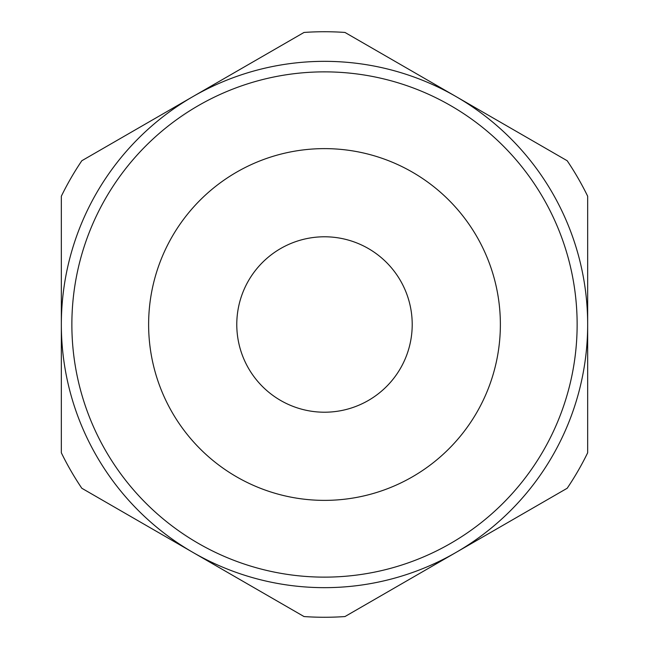 <?xml version="1.0" encoding="UTF-8"?>
<svg xmlns="http://www.w3.org/2000/svg" width="649" height="649" viewBox="0 0 649 649"><rect width="100%" height="100%" fill="white"/><g stroke="black" fill="none" stroke-linecap="round" stroke-linejoin="round"><path stroke-width="0.97" d="M61.339 324.5L61.339 452.791A292.764 292.764 0 0 0 81.815 488.259L192.923 552.404A263.161 263.161 0 0 0 587.661 324.5A263.161 263.161 0 0 0 192.923 96.596A263.161 263.161 0 0 0 192.923 552.404L304.024 616.55A292.764 292.764 0 0 0 344.976 616.55L567.185 488.259A292.764 292.764 0 0 0 587.661 452.791L587.661 196.209A292.764 292.764 0 0 0 567.185 160.741L344.976 32.45A292.764 292.764 0 0 0 304.024 32.45L81.815 160.741A292.764 292.764 0 0 0 61.339 196.209L61.339 324.5M236.78 324.5A87.72 87.72 0 0 0 368.356 400.465A87.72 87.72 0 0 0 368.356 248.535A87.72 87.72 0 0 0 236.78 324.5M71.869 324.5A252.631 252.631 0 0 0 450.82 543.286A252.631 252.631 0 0 0 450.82 105.714A252.631 252.631 0 0 0 71.869 324.5A252.631 252.631 0 0 0 450.82 543.286A252.631 252.631 0 0 0 450.82 105.714A252.631 252.631 0 0 0 71.869 324.5M148.621 324.5A175.879 175.879 0 0 0 412.44 476.812A175.879 175.879 0 0 0 412.44 172.188A175.879 175.879 0 0 0 148.621 324.5"/></g></svg>

